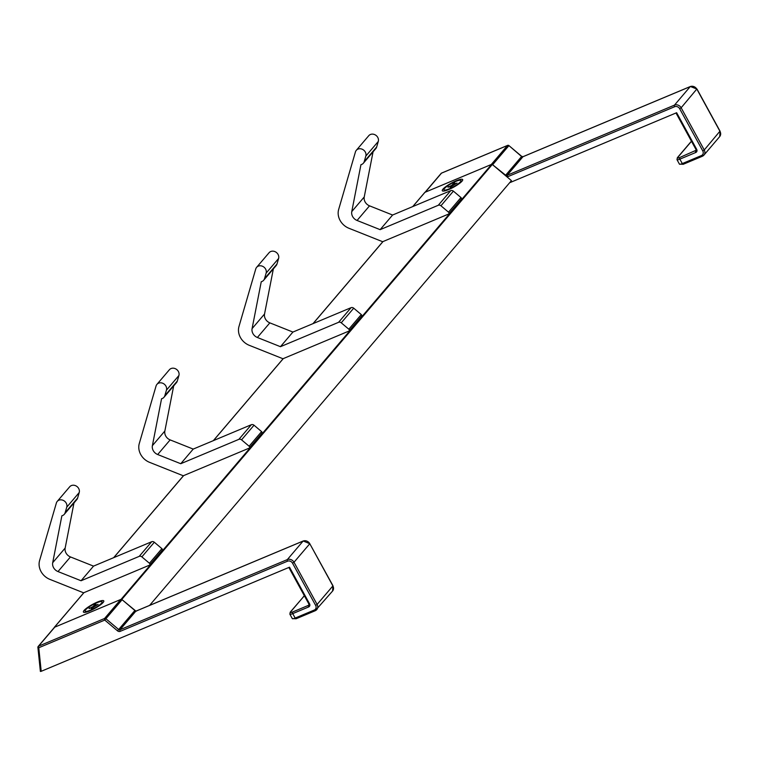 <?xml version="1.0" encoding="UTF-8"?>
<svg xmlns="http://www.w3.org/2000/svg" width="758" height="758" viewBox="0 0 758 758"><rect width="100%" height="100%" fill="white"/><g stroke="black" fill="none" stroke-linecap="round" stroke-linejoin="round"><path stroke-width="1.14" d="M460.855 199.515A1.289 1.118 -139.6 0 0 460.968 197.544L453.398 191.149A2.587 2.246 40.4 0 0 450.735 190.646L392.597 215.026L380.137 229.655L357.065 220.464A7.751 6.727 40.4 0 1 351.769 211.596L360.941 164.685A5.685 4.936 40.4 0 0 363.338 163.245L375.807 148.615A5.685 4.936 40.4 0 0 376.669 146.995L364.21 161.625A5.685 4.936 40.4 0 1 363.338 163.245M450.735 190.646L438.276 205.276L380.137 229.655M392.597 215.026L369.525 205.835A7.751 6.727 40.4 0 1 364.238 196.966L351.769 211.596M373.059 151.837L364.238 196.966M388.74 239.158L382.657 241.707L348.983 228.291A15.501 13.464 40.4 0 1 338.665 209.445L355.436 151.932A5.685 4.936 40.4 0 1 356.307 150.311L368.767 135.691A5.685 4.936 40.4 0 1 375.437 135A5.685 4.936 40.4 0 1 378.289 141.443L376.669 146.995M356.307 150.311A5.685 4.936 40.4 0 1 362.978 149.629A5.685 4.936 40.4 0 1 365.83 156.072L364.21 161.625M461.234 199.24L448.774 213.87A1.289 1.118 -139.6 0 1 448.395 214.144L443.942 216.011M435.452 219.574L397.23 235.596M438.276 205.276A2.587 2.246 40.4 0 1 440.938 205.778L448.509 212.174A1.289 1.118 -139.6 0 1 448.774 213.87M261.472 433.576A1.289 1.118 -139.6 0 0 261.586 431.605L254.015 425.219A2.587 2.246 40.4 0 0 251.353 424.707L193.214 449.087L180.755 463.716L157.683 454.525A7.751 6.727 40.4 0 1 152.386 445.657L161.558 398.746A5.685 4.936 40.4 0 0 163.955 397.306L176.424 382.676A5.685 4.936 40.4 0 0 177.287 381.066L164.827 395.695A5.685 4.936 40.4 0 1 163.955 397.306M251.353 424.707L238.893 439.337L180.755 463.716M193.214 449.087L170.143 439.896A7.751 6.727 40.4 0 1 164.856 431.027L152.386 445.657M173.677 385.898L164.856 431.027M189.358 473.219L183.275 475.768L149.601 462.352A15.501 13.464 40.4 0 1 139.282 443.515L156.053 385.993A5.685 4.936 40.4 0 1 156.925 384.382L169.385 369.752A5.685 4.936 40.4 0 1 176.055 369.061A5.685 4.936 40.4 0 1 178.907 375.504L177.287 381.066M156.925 384.382A5.685 4.936 40.4 0 1 163.595 383.69A5.685 4.936 40.4 0 1 166.447 390.133L164.827 395.695M261.851 433.301L249.391 447.931A1.289 1.118 -139.6 0 1 249.012 448.205L244.559 450.072M236.07 453.635L197.847 469.657M238.893 439.337A2.587 2.246 40.4 0 1 241.556 439.848L249.126 446.235A1.289 1.118 -139.6 0 1 249.391 447.931M38.004 647.559L40.382 671.446L41.207 671.304L289.499 567.192L309.558 603.832L308.847 603.965L288.997 567.401M54.188 627.823A1.289 1.118 40.4 0 1 54.775 627.141L120.778 599.464A1.289 1.118 40.4 0 1 122.104 599.711L135.511 611.033L134.45 610.976L136.127 611.081M303.38 540.966A1.289 0.587 67.3 0 0 303.219 540.985L135.947 611.128L121.782 599.445A0.644 0.559 -139.6 0 0 121.119 599.313L54.434 627.283A0.644 0.559 -139.6 0 0 54.121 627.738M135.445 610.976L136.44 611.138L135.113 611.289M122.104 599.711L105.902 618.736L118.674 629.51L134.45 610.976L135.786 611.232L120.001 629.756L287.329 559.594A1.289 0.587 67.3 0 0 287.519 561.195A3.875 3.364 40.4 0 1 292.531 563.185L294.009 562.256L309.795 543.723L332.781 585.716M54.775 627.141L38.573 646.157L104.576 618.481A1.289 0.587 67.3 0 0 104.765 620.082L117.528 630.855A2.587 2.246 -139.6 0 0 120.19 631.357L287.519 561.195M54.405 627.406L38.203 646.422A1.289 1.118 -139.6 0 1 38.573 646.157A1.289 0.587 67.3 0 0 38.772 647.749A1.289 0.474 174.1 0 1 37.9 647.398A1.289 0.474 174.1 0 1 37.966 647.218A1.289 1.118 -139.6 0 1 38.203 646.422A1.289 1.289 0 0 0 37.9 647.398L40.382 671.446M506.448 175.847L492.624 164.742L508.931 145.602L521.589 156.508L505.804 175.032L507.14 175.287L507.689 176.728L506.031 176.064L505.804 175.032L507.14 175.287L507.206 175.884L506.458 175.354M424.925 192.437A1.289 1.118 40.4 0 1 425.295 192.172L491.298 164.495L507.49 145.479A1.289 0.587 -112.7 0 1 507.604 145.394A1.289 0.587 -112.7 0 1 507.832 145.394M509.622 182.744L676.638 112.715L696.697 149.364A2.587 2.246 -139.6 0 1 695.787 152.472L679.869 159.152L682.295 163.586L701.406 155.579A3.875 3.364 -139.6 0 0 702.77 150.908L679.661 108.716L681.139 107.778L696.81 89.046M161.786 550.611A1.289 1.118 -139.6 0 0 161.899 548.64L154.329 542.245A2.587 2.246 40.4 0 0 151.666 541.743L93.528 566.122L81.068 580.751L57.996 571.56A7.751 6.727 40.4 0 1 52.7 562.692L61.872 515.781A5.685 4.936 40.4 0 0 64.269 514.341L76.729 499.712A5.685 4.936 40.4 0 0 77.6 498.091L65.131 512.721A5.685 4.936 40.4 0 1 64.269 514.341M151.666 541.743L139.207 556.372L81.068 580.751M93.528 566.122L70.456 556.931A7.751 6.727 40.4 0 1 65.16 548.062L52.7 562.692M73.981 502.933L65.16 548.062M89.671 590.255L83.579 592.803L49.914 579.387A15.501 13.464 40.4 0 1 39.596 560.541L56.367 503.028A5.685 4.936 40.4 0 1 57.229 501.408L69.698 486.788A5.685 4.936 40.4 0 1 76.368 486.096A5.685 4.936 40.4 0 1 79.211 492.539L77.6 498.091M57.229 501.408A5.685 4.936 40.4 0 1 63.909 500.725A5.685 4.936 40.4 0 1 66.751 507.168L65.131 512.721M162.155 550.336L149.696 564.966A1.289 1.118 -139.6 0 1 149.326 565.241L144.863 567.107M136.374 570.67L98.161 586.692M139.207 556.372A2.587 2.246 40.4 0 1 141.869 556.874L149.44 563.27A1.289 1.118 -139.6 0 1 149.696 564.966M444.624 190.931A9.693 1.933 151.3 0 1 444.529 190.808L443.98 189.813A9.693 1.933 151.3 0 1 444.52 188.496A9.693 1.933 151.3 0 1 453.606 182.403A9.693 1.933 151.3 0 1 460.978 180.508A9.693 1.933 151.3 0 1 460.438 181.816A9.693 1.933 151.3 0 1 451.351 187.908A9.693 1.933 151.3 0 1 443.98 189.813M448.509 186.61L447.959 187.264L451.493 185.776L450.11 187.406L457.008 183.048L453.464 184.535L454.847 182.915L453.436 183.502L452.052 185.132L448.944 186.847M451.493 185.776L451.853 186.43M452.052 185.132L452.403 185.776M453.436 183.502L453.606 184.374M460.978 180.508L461.527 181.503A9.693 1.933 151.3 0 1 461.575 181.655M85.739 612.246A9.693 1.933 151.3 0 1 85.635 612.123L85.095 611.128A9.693 1.933 151.3 0 1 85.626 609.811A9.693 1.933 151.3 0 1 94.722 603.719A9.693 1.933 151.3 0 1 102.093 601.824A9.693 1.933 151.3 0 1 101.553 603.131A9.693 1.933 151.3 0 1 92.467 609.224A9.693 1.933 151.3 0 1 85.095 611.128M89.624 607.925L89.065 608.579L92.609 607.092L91.225 608.721L98.114 604.363L94.579 605.85L95.963 604.221L94.542 604.818L93.158 606.447L90.05 608.162M92.609 607.092L92.959 607.745M93.158 606.447L93.518 607.092M94.542 604.818L94.712 605.689M102.093 601.824L102.633 602.818A9.693 1.933 151.3 0 1 102.681 602.97M361.168 316.541A1.289 1.118 -139.6 0 0 361.282 314.579L353.711 308.184A2.587 2.246 40.4 0 0 351.049 307.682L292.91 332.061L280.451 346.69L257.379 337.49A7.751 6.727 40.4 0 1 252.082 328.631L261.254 281.72A5.685 4.936 40.4 0 0 263.651 280.271L276.111 265.651A5.685 4.936 40.4 0 0 276.983 264.03L264.514 278.66A5.685 4.936 40.4 0 1 263.651 280.271M351.049 307.682L338.589 322.311L280.451 346.69M292.91 332.061L269.839 322.861A7.751 6.727 40.4 0 1 264.542 314.001L252.082 328.631M273.363 268.872L264.542 314.001M289.054 356.184L282.961 358.742L249.297 345.326A15.501 13.464 40.4 0 1 238.978 326.48L255.749 268.967A5.685 4.936 40.4 0 1 256.611 267.347L269.081 252.717A5.685 4.936 40.4 0 1 275.751 252.035A5.685 4.936 40.4 0 1 278.603 258.478L276.983 264.03M256.611 267.347A5.685 4.936 40.4 0 1 263.291 266.664A5.685 4.936 40.4 0 1 266.134 273.107L264.514 278.66M361.538 316.276L349.078 330.895A1.289 1.118 -139.6 0 1 348.708 331.17L344.246 333.037M335.756 336.599L297.543 352.622M338.589 322.311A2.587 2.246 40.4 0 1 341.252 322.813L348.822 329.199A1.289 1.118 -139.6 0 1 349.078 330.895M149.591 605.405L511.432 180.622L492.302 164.477A0.644 0.559 -139.6 0 0 491.639 164.353L121.119 599.313M491.639 164.353L424.954 192.314A0.644 0.559 -139.6 0 0 424.66 192.655M98.369 586.597L89.453 590.34M145.081 567.012L136.165 570.755M335.548 336.694L344.464 332.951M288.836 356.279L297.752 352.536M89.851 610.863A11.626 2.321 151.3 0 1 83.835 612.35A11.626 2.321 151.3 0 1 86.554 608.219A11.626 2.321 151.3 0 1 97.327 602.079A11.626 2.321 151.3 0 1 103.799 601.416A11.626 2.321 151.3 0 1 89.851 610.863M435.234 219.659L444.15 215.916M456.221 180.774A11.626 2.321 151.3 0 1 462.693 180.101A11.626 2.321 151.3 0 1 448.745 189.547A11.626 2.321 151.3 0 1 442.719 191.035A11.626 2.321 151.3 0 1 445.448 186.904A11.626 2.321 151.3 0 1 456.221 180.774M388.532 239.244L397.448 235.501M244.768 449.987L235.852 453.72M198.065 469.572L189.149 473.305M369.525 205.835L357.065 220.464M378.289 141.443L365.83 156.072M453.398 191.149L440.938 205.778M460.968 197.544L448.509 212.174M170.143 439.896L157.683 454.525M178.907 375.504L166.447 390.133M254.015 425.219L241.556 439.848M261.586 431.605L249.126 446.235M308.999 604.723L308.459 605.348A1.289 0.587 -112.7 0 0 308.658 606.95L292.73 613.62L295.165 618.064L314.267 610.048A1.289 0.587 67.3 0 0 315.186 610.759L296.075 618.765A1.289 0.587 -112.7 0 1 295.165 618.064A5.164 1.033 151.3 0 1 292.294 618.594L296.075 618.765A1.289 0.587 -112.7 0 0 296.189 618.689L315.053 610.777M309.008 604.003A1.289 1.118 -139.6 0 1 308.459 605.348L292.541 612.028A3.875 0.777 151.3 0 1 290.598 611.895L303.892 596.29A3.875 0.777 151.3 0 1 304.384 595.816M314.267 610.048A3.875 3.364 -139.6 0 0 315.631 605.386L317.109 604.448L332.895 585.925A5.164 4.491 -139.6 0 1 332.582 591.05L315.186 610.759A1.289 0.587 67.3 0 0 315.29 610.673A5.164 4.491 -139.6 0 0 316.797 609.584A5.164 4.491 -139.6 0 0 317.109 604.448L294.009 562.256A5.164 4.491 40.4 0 0 287.329 559.594L303.115 541.06L135.786 611.232M117.528 630.855L118.674 629.51A1.289 1.118 -139.6 0 0 120.001 629.756A1.289 0.587 67.3 0 0 120.19 631.357M303.115 541.06A5.164 4.491 40.4 0 1 309.795 543.723L303.219 540.985A1.289 0.587 67.3 0 0 303.115 541.06M309.671 543.514L332.961 585.745L332.582 591.05M308.658 606.95A2.587 2.246 -139.6 0 0 309.558 603.832M315.631 605.386L292.531 563.185M41.207 671.304L38.772 647.749L104.765 620.082L105.902 618.736A1.289 1.118 -139.6 0 0 104.576 618.481L120.778 599.464M292.541 612.028A1.289 0.587 -112.7 0 0 292.73 613.62A5.164 1.033 151.3 0 1 289.859 614.151L290.229 612.17A1.289 1.118 40.4 0 1 290.598 611.895M303.304 596.982A1.289 1.118 40.4 0 1 303.892 596.29M701.406 155.579A1.289 0.587 -112.7 0 0 702.325 156.281L703.936 155.106A5.164 4.491 -139.6 0 1 702.429 156.195A1.289 0.587 -112.7 0 1 702.325 156.281L683.214 164.297L679.424 164.116A5.164 1.033 -28.7 0 0 682.295 163.586A1.289 0.587 -112.7 0 0 683.214 164.297A1.289 0.587 -112.7 0 0 683.318 164.211L702.183 156.3M691.514 141.348A3.875 0.777 -28.7 0 0 691.031 141.822L677.737 157.418A3.875 0.777 -28.7 0 0 679.67 157.55A1.289 0.587 67.3 0 0 679.869 159.152A5.164 1.033 -28.7 0 1 676.998 159.682L679.424 164.116M696.128 150.245L679.67 157.55M676.127 112.933L695.977 149.497L696.697 149.364M719.91 131.238L704.248 149.98L681.139 107.778A5.164 4.491 40.4 0 0 674.468 105.125L507.14 175.287L522.916 156.754L690.244 86.592A1.289 0.587 -112.7 0 1 690.358 86.507A1.289 0.587 -112.7 0 1 690.51 86.488M521.589 156.508L521.589 156.508A1.289 1.118 -139.6 0 0 522.916 156.754A1.289 0.587 -112.7 0 1 523.029 156.679L690.358 86.507L697 89.074L720.1 131.276L719.712 136.582A5.164 4.491 -139.6 0 0 720.024 131.447L696.924 89.255A5.164 4.491 40.4 0 0 690.244 86.592L674.468 105.125A1.289 0.587 -112.7 0 0 674.658 106.717A3.875 3.364 40.4 0 1 679.661 108.716M508.826 145.726A1.289 1.118 -139.6 0 0 507.49 145.479L441.497 173.146A1.289 0.587 -112.7 0 1 441.601 173.07L507.604 145.394A1.289 1.289 0 0 1 508.931 145.602L521.703 156.375L523.029 156.679A1.289 0.587 -112.7 0 1 523.162 156.66M719.712 136.582L703.936 155.106A5.164 4.491 -139.6 0 0 704.248 149.98L702.77 150.908M675.994 112.989L695.977 149.497L695.977 150.596A1.289 1.118 -139.6 0 1 695.598 150.87A1.289 0.587 67.3 0 0 695.787 152.472M695.977 150.596A1.289 1.118 -139.6 0 0 696.147 149.525M690.443 142.504A1.289 1.118 40.4 0 1 690.652 142.087L677.358 157.692A1.289 1.118 40.4 0 1 677.737 157.418M691.495 141.301L690.652 142.087A1.289 1.118 40.4 0 1 691.031 141.822M674.658 106.717L507.689 176.728M441.734 173.051A1.289 0.587 -112.7 0 0 441.601 173.07A1.289 1.289 0 0 0 441.118 173.421A1.289 1.118 -139.6 0 1 441.497 173.146L425.295 192.172M425.077 192.257L441.118 173.421A1.289 1.118 -139.6 0 0 440.91 173.838M70.456 556.931L57.996 571.56M79.211 492.539L66.751 507.168M154.329 542.245L141.869 556.874M161.899 548.64L149.44 563.27M269.839 322.861L257.379 337.49M278.603 258.478L266.134 273.107M353.711 308.184L341.252 322.813M361.282 314.579L348.822 329.199M492.302 164.477L121.782 599.445M424.954 192.314L412.826 206.546M382.998 241.565L313.139 323.571M283.303 358.591L213.443 440.606M183.616 475.626L113.757 557.642M83.92 592.661L54.434 627.283M308.838 605.074L308.847 603.965L288.855 567.458M290.229 612.17L304.356 595.779M289.859 614.151L292.294 618.594M677.358 157.692L676.998 159.682M424.764 192.447L412.722 206.593M382.885 241.613L313.026 323.619M283.198 358.638L213.339 440.654M183.502 475.673L113.643 557.689M83.816 592.709L54.244 627.416"/></g></svg>

